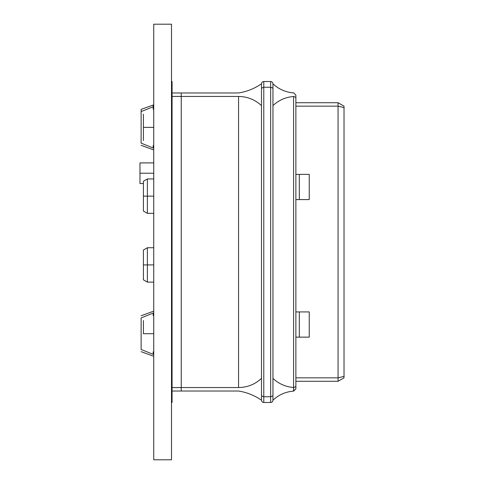 <?xml version="1.0" encoding="UTF-8"?>
<svg xmlns="http://www.w3.org/2000/svg" width="484" height="484" viewBox="0 0 484 484"><rect width="100%" height="100%" fill="white"/><g stroke="black" fill="none" stroke-linecap="round" stroke-linejoin="round"><path stroke-width="0.73" d="M141.122 109.408L153.192 105.016L153.192 106.734L141.122 111.598L141.122 109.408L141.122 111.598L153.192 106.734L153.192 109.245L153.737 109.245L153.192 109.245L153.192 105.016L141.122 109.408M153.192 107.309L153.737 107.309L153.192 107.309M295.875 377.841L338.068 377.841L338.068 106.159L295.875 106.159L338.068 106.159L338.068 102.723L295.875 102.723L338.068 102.723L338.068 106.159L344.021 107.587L344.021 377.841L344.021 106.159L344.021 107.587L338.068 106.159L338.068 377.841L295.875 377.841M309.246 174.367L309.246 199.583L309.246 174.367L299.318 174.367L299.318 199.583L309.246 199.583L299.318 199.583L299.318 174.367L295.875 174.367L309.246 174.367M309.246 311.926L309.246 337.142L309.246 311.926L299.318 311.926L299.318 337.142L309.246 337.142L299.318 337.142L299.318 311.926L295.875 311.926L309.246 311.926M153.192 148.001C153.192 150.282 153.192 150.282 153.192 148.001L141.122 143.137C141.122 146.035 141.122 146.035 141.122 143.137C141.122 146.035 141.122 146.035 141.122 143.137L141.122 111.598L153.192 106.734L141.122 111.598L141.122 143.137L153.192 148.001C153.192 150.282 153.192 150.282 153.192 148.001L153.192 145.49L153.192 148.001M153.192 313.069C153.192 310.795 153.192 310.795 153.192 313.069L141.122 317.934C141.122 315.042 141.122 315.042 141.122 317.934L153.192 313.069C153.192 310.795 153.192 310.795 153.192 313.069L153.192 315.58L153.737 315.58L153.192 315.58L153.192 313.069L141.122 317.934C141.122 315.042 141.122 315.042 141.122 317.934L141.122 349.472C141.122 352.37 141.122 352.37 141.122 349.472L141.122 317.934L153.192 313.069M153.192 354.336C153.192 356.617 153.192 356.617 153.192 354.336C153.192 356.617 153.192 356.617 153.192 354.336L141.122 349.472C141.122 352.37 141.122 352.37 141.122 349.472L153.192 354.336L153.192 351.832L153.192 354.336M153.737 351.832L153.192 351.832L153.737 351.832M338.068 381.277L295.875 381.277L338.068 381.277L338.068 377.841L344.021 376.413L338.068 377.841L338.068 381.277L344.021 377.841L338.068 381.277M181.246 92.976L181.246 391.024L172.074 391.024L181.246 391.024L181.246 96.419L172.074 96.419L181.246 96.419L181.246 92.976L172.074 92.976L238.564 92.976C246.894 91.645 254.536 88.584 261.487 83.811C254.536 88.584 246.894 91.645 238.564 92.976L181.246 92.976M172.074 387.581L181.246 387.581L172.074 387.581M153.737 145.49L153.192 145.49L153.737 145.49M147.39 196.147L147.39 213.341L147.39 178.953L147.39 196.147L153.737 196.147L147.39 196.147L147.39 178.953L147.39 213.341L147.39 196.147L143.415 196.147L143.415 211.048L143.415 181.246L143.415 196.147L147.39 196.147M147.39 264.923L147.39 282.124L147.39 247.729L147.39 264.923L153.737 264.923L147.39 264.923L147.39 247.729L147.39 282.124L147.39 264.923L143.415 264.923L143.415 279.831L143.415 250.022L143.415 264.923L147.39 264.923M139.979 173.224L139.979 162.902L139.979 173.224L153.737 173.224L139.979 173.224L139.979 183.539L139.979 173.224M295.875 199.583L299.318 199.583L295.875 199.583M295.875 337.142L299.318 337.142L295.875 337.142M344.021 106.159L338.068 102.723L344.021 106.159M272.952 83.811L272.952 400.189C278.772 394.769 285.651 391.738 293.582 391.102C285.651 391.738 278.772 394.769 272.952 400.189C272.807 401.575 272.038 402.337 270.659 402.482L263.78 402.482L270.659 402.482L270.659 396.753L263.78 396.753L263.78 402.482L263.78 396.753L270.659 396.753L270.659 87.247L263.78 87.247L263.78 396.753L263.78 87.247L270.659 87.247L270.659 81.518L263.78 81.518L270.659 81.518C272.038 81.663 272.807 82.425 272.952 83.811C278.772 89.231 285.651 92.263 293.582 92.898L293.582 92.898C285.651 92.263 278.772 89.231 272.952 83.811C272.807 82.425 272.038 81.663 270.659 81.518L270.659 402.482C272.038 402.337 272.807 401.575 272.952 400.189L272.952 395.803L270.659 396.753L272.952 395.803L272.952 378.409C278.772 383.836 285.651 386.867 293.582 387.502L293.582 96.498C285.651 97.133 278.772 100.164 272.952 105.591C278.772 100.164 285.651 97.133 293.582 96.498L293.582 387.502C285.651 386.867 278.772 383.836 272.952 378.409L272.952 88.197L270.659 87.247L272.952 88.197L272.952 83.811M261.487 400.189L261.487 83.811C261.632 82.425 262.395 81.663 263.78 81.518L263.78 87.247L263.78 81.518C262.395 81.663 261.632 82.425 261.487 83.811L261.487 88.197L263.78 87.247L261.487 88.197L261.487 105.621C255.014 99.631 247.372 96.576 238.564 96.449L181.246 96.449L181.246 387.551L181.246 96.449L238.564 96.449L238.564 387.551L238.564 96.449C247.372 96.576 255.014 99.631 261.487 105.621L261.487 378.379C255.014 384.369 247.372 387.424 238.564 387.551C247.372 387.424 255.014 384.369 261.487 378.379L261.487 395.803L263.78 396.753L261.487 395.803L261.487 400.189C254.536 395.416 246.894 392.355 238.564 391.024L181.246 391.024L238.564 391.024C246.894 392.355 254.536 395.416 261.487 400.189C261.632 401.575 262.395 402.337 263.78 402.482C262.395 402.337 261.632 401.575 261.487 400.189M293.734 391.09L293.582 387.502L293.582 391.102L295.875 388.803L295.875 386.559L293.734 387.509L295.875 386.559L295.875 97.441L293.734 96.491L295.875 97.441L295.875 95.197L293.734 92.91L295.875 95.197L295.875 388.803L293.734 391.09M181.246 387.551L238.564 387.551L181.246 387.551M143.415 127.371L143.415 140.554L143.415 114.188L143.415 127.371L153.737 127.371L143.415 127.371M143.415 333.706L143.415 320.523L143.415 333.706L153.737 333.706L143.415 333.706M171.499 459.8L153.737 459.8L171.499 459.8L171.499 24.2L153.737 24.2L153.737 459.8L153.737 24.2L171.499 24.2L171.499 459.8M172.074 87.247L172.074 402.482L172.074 396.753L171.499 396.753L172.074 396.753L172.074 81.518L172.074 87.247L171.499 87.247L172.074 87.247M171.499 402.482L172.074 402.482L171.499 402.482M171.499 81.518L172.074 81.518L171.499 81.518M153.192 149.719L141.122 145.327M153.192 311.351L141.122 315.743M153.192 353.768L153.737 353.768M153.737 147.426L153.192 147.426M141.122 351.668L153.192 356.061M153.737 313.644L153.192 313.644M143.415 211.048L147.39 213.341L153.737 213.341M143.415 181.246L147.39 178.953L153.737 178.953M143.415 279.831L147.39 282.124L153.737 282.124M143.415 250.022L147.39 247.729L153.737 247.729M139.979 183.539L143.415 183.539M139.979 162.902L153.737 162.902"/></g></svg>
